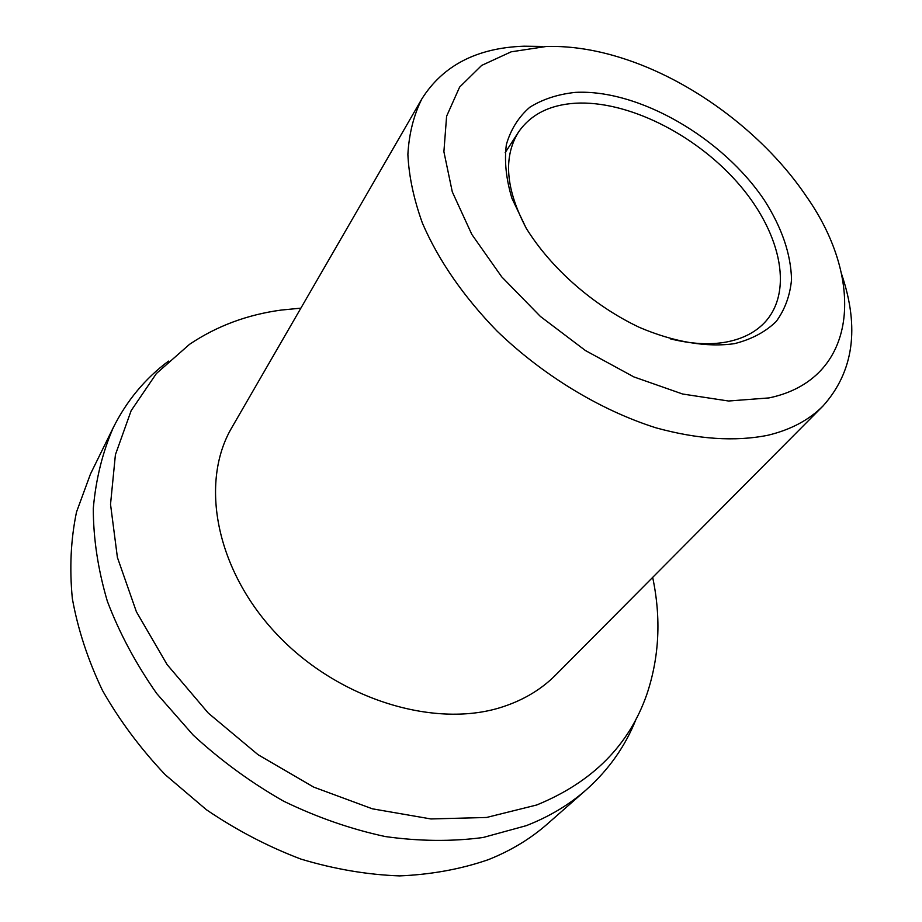 <?xml version="1.0" encoding="UTF-8"?>
<svg xmlns="http://www.w3.org/2000/svg" width="922" height="922" viewBox="0 0 922 922"><rect width="100%" height="100%" fill="white"/><g stroke="black" fill="none" stroke-linecap="round" stroke-linejoin="round"><path stroke-width="1.38" d="M841.59 274.076C859.811 327.829 853.634 371.785 823.069 405.934C809.182 419.948 790.834 429.71 768.026 435.23C735.26 441.822 697.919 439.356 655.968 427.831C600.314 410.209 542.943 375.427 496.981 331.021C463.386 296.377 438.538 260.43 422.437 223.182C413.736 199.048 408.884 176.125 407.881 154.412C409.045 133.725 413.701 115.215 421.861 98.885C443.021 65.381 477.054 47.817 523.984 46.204L542.24 46.434M823.069 405.934L555.62 675.054C541.629 689.137 524.261 699.648 503.516 706.575C436.636 729.198 339.63 700.305 277.729 635.189C215.575 570.234 199.394 482.287 231.964 427.347L421.861 98.885M768.971 397.924C857.886 379.403 865.804 281.152 806.738 196.916C766.078 136.341 696.986 83.464 627.894 60.034C599.277 50.284 572.066 45.766 546.239 46.48L511.134 51.828L481.664 65.416L459.617 87.094L446.605 116.23L443.897 151.715L452.287 191.845L471.822 234.419L501.741 276.877L540.407 316.453L585.435 350.544L633.887 376.925L682.603 394.017L728.518 401.012L768.971 397.924M636.134 718.987C625.473 746.002 608.923 769.536 586.496 789.578C569.381 804.664 549.305 816.685 526.266 825.663L483.036 837.51C451.895 841.648 419.314 841.325 385.281 836.554C350.936 829.166 317.053 817.376 283.63 801.183C251.049 782.64 220.923 760.627 193.228 735.145L156.705 693.528C135.834 663.725 119.376 632.953 107.344 601.236C97.997 569.508 93.318 538.598 93.295 508.495C95.842 479.313 102.526 452.31 113.348 427.474C126.844 400.586 145.227 378.458 168.519 361.113M113.348 427.474L90.483 473.989L76.526 511.975C70.798 539.405 69.404 568.286 72.342 598.609C77.897 629.369 87.947 660.002 102.503 690.509C119.549 720.462 140.444 748.514 165.199 774.687L206.413 809.735C236.447 830.146 267.968 846.603 300.975 859.108C334.26 869.123 367.117 874.713 399.537 875.9C431.173 874.575 460.723 869.192 488.199 859.719C510.823 850.729 530.611 838.755 547.564 823.807L586.496 789.578M300.872 308.155L281.141 310.08C247.177 314.679 216.647 326.088 189.54 344.321L156.394 373.525L131.155 410.647L115.411 454.719L110.525 504.311L117.405 557.453L136.398 611.77L167.101 664.589L208.291 713.098L258.022 754.68L313.699 787.111L372.361 808.813L430.931 818.955L486.551 817.468L536.708 804.987C592.373 782.225 629.092 745.333 646.852 694.312C659.322 657.144 661.258 618.166 652.672 577.391M526.485 228.691C505.705 189.448 503.009 157.305 518.394 132.261C530.53 114.57 549.512 104.889 575.351 103.218C626.902 100.279 693.897 133.552 736.736 181.715C779.632 229.762 794.119 289.312 765.629 321.467C756.167 331.978 743.04 338.835 726.248 342.05C709.686 345.047 691.085 343.987 670.432 338.858M734.569 343.629C707.151 347.64 673.878 342.12 639.43 327.391C593.526 305.724 551.022 268.383 526.162 228.149L511.929 198.334C506.074 178.868 504.219 160.935 506.374 144.547C510.753 129.46 518.556 117.025 529.793 107.252C542.701 99.207 557.868 94.251 575.328 92.384C638.727 88.996 722.836 137.897 764.638 200.627C781.983 227.965 790.949 254.299 791.525 279.631C790.05 295.547 784.945 309.492 776.232 321.455C765.491 331.932 751.603 339.319 734.569 343.629M518.394 132.261L505.164 152.695"/></g></svg>
